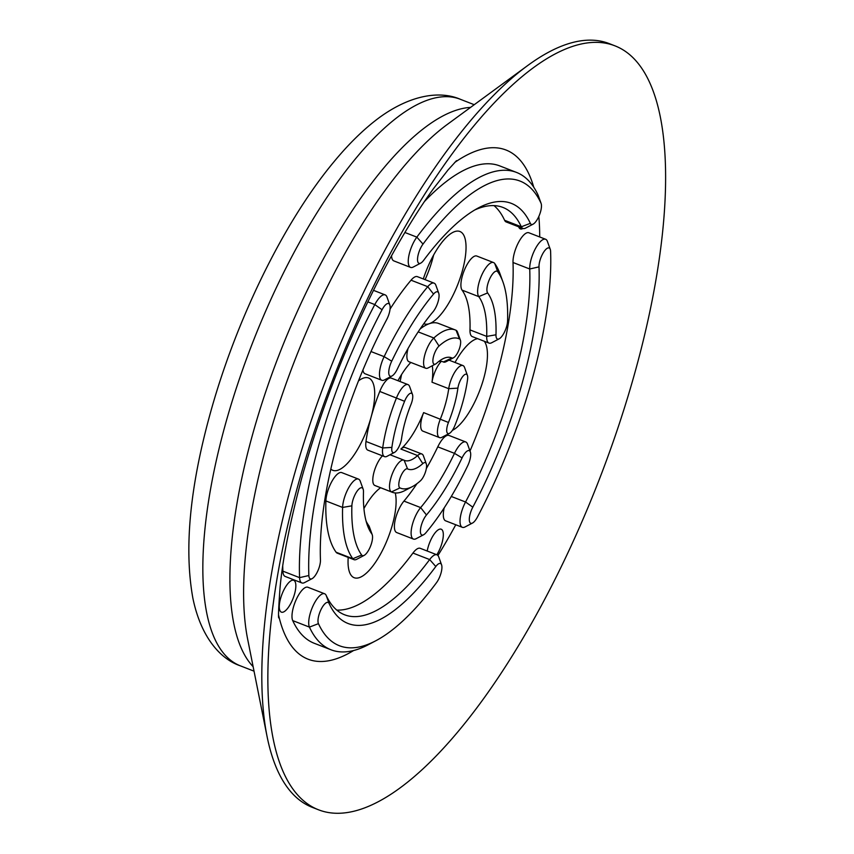 <?xml version="1.0" encoding="UTF-8"?>
<svg xmlns="http://www.w3.org/2000/svg" width="854" height="854" viewBox="0 0 854 854"><rect width="100%" height="100%" fill="white"/><g stroke="black" fill="none" stroke-linecap="round" stroke-linejoin="round"><path stroke-width="1.28" d="M312.062 578.66L304.611 582.567A18.777 6.512 -68.8 0 1 301.878 582.94A18.777 6.512 -68.8 0 1 299.583 577.646A256.072 88.859 -68.8 0 1 318.072 447.742A256.072 88.859 -68.8 0 1 374.799 304.579A18.777 6.512 -68.8 0 1 385.186 294.897A18.777 6.512 -68.8 0 1 386.958 297.011L389.808 304.921A11.945 4.142 111.2 0 0 382.069 309.746A249.251 86.489 111.2 0 0 326.858 449.087A249.251 86.489 111.2 0 0 308.86 575.521A11.945 4.142 111.2 0 0 312.062 578.66A11.945 4.142 111.2 0 0 319.588 566.042A11.945 4.142 111.2 0 0 320.453 559.978A225.349 78.194 -68.8 0 1 336.722 445.671A225.349 78.194 -68.8 0 1 386.638 319.684A11.945 4.142 111.2 0 0 389.285 313.002A11.945 4.142 111.2 0 0 389.808 304.921M391.965 375.984L384.513 379.891A18.777 6.512 -68.8 0 1 381.781 380.265A18.777 6.512 -68.8 0 1 380.831 365.448A18.777 6.512 -68.8 0 1 384.14 356.641A167.299 58.051 -68.8 0 1 427.747 286.688A18.777 6.512 -68.8 0 1 434.11 283.154A18.777 6.512 -68.8 0 1 435.871 285.268L438.721 293.189A11.945 4.142 111.2 0 0 433.554 294.086A160.477 55.681 111.2 0 0 391.719 361.189A11.945 4.142 111.2 0 0 389.616 366.782A11.945 4.142 111.2 0 0 391.965 375.984A11.945 4.142 111.2 0 0 397.388 368.971A136.576 47.386 -68.8 0 1 432.989 311.859A11.945 4.142 111.2 0 0 438.198 301.27A11.945 4.142 111.2 0 0 438.721 293.189M364.156 555.378L356.705 559.295A18.777 6.512 -68.8 0 1 353.972 559.658A18.777 6.512 -68.8 0 1 352.819 558.729A167.299 58.051 -68.8 0 1 342.603 507.436A18.777 6.512 -68.8 0 1 343.959 499.312A18.777 6.512 -68.8 0 1 358.52 479.115A18.777 6.512 -68.8 0 1 360.281 481.24L363.131 489.15A11.945 4.142 111.2 0 0 358.274 489.705A11.945 4.142 111.2 0 0 352.745 500.657A11.945 4.142 111.2 0 0 351.88 505.824A160.477 55.681 111.2 0 0 361.68 555.025A11.945 4.142 111.2 0 0 364.156 555.378A11.945 4.142 111.2 0 0 371.682 542.77A11.945 4.142 111.2 0 0 372.205 534.689A11.945 4.142 111.2 0 0 371.821 533.931A136.576 47.386 -68.8 0 1 367.412 525.338A136.576 47.386 -68.8 0 1 363.473 492.064A11.945 4.142 111.2 0 0 363.131 489.15M375.653 640.842L368.202 644.759A256.072 88.859 -68.8 0 1 330.978 649.777A256.072 88.859 -68.8 0 1 309.436 627.103A18.777 6.512 -68.8 0 1 310.066 613.951A18.777 6.512 -68.8 0 1 324.616 593.765A18.777 6.512 -68.8 0 1 326.196 595.43A218.517 75.825 111.2 0 0 344.578 614.773A218.517 75.825 111.2 0 0 429.658 559.562A18.777 6.512 -68.8 0 1 436.97 554.822A18.777 6.512 -68.8 0 1 438.732 556.936L441.582 564.846A11.945 4.142 111.2 0 0 435.807 566.522A225.349 78.194 -68.8 0 1 329.121 603.511A11.945 4.142 111.2 0 0 324.221 604.525A11.945 4.142 111.2 0 0 318.852 615.296A11.945 4.142 111.2 0 0 318.446 623.666A249.251 86.489 111.2 0 0 375.653 640.842A249.251 86.489 111.2 0 0 436.458 582.759A11.945 4.142 111.2 0 0 441.059 572.927A11.945 4.142 111.2 0 0 441.582 564.846M423.595 534.775L416.144 538.693A18.777 6.512 -68.8 0 1 413.411 539.055A18.777 6.512 -68.8 0 1 412.471 524.239A18.777 6.512 -68.8 0 1 420.659 507.586A129.744 45.027 111.2 0 0 454.488 453.346A18.777 6.512 -68.8 0 1 465.74 441.956A18.777 6.512 -68.8 0 1 467.501 444.069L470.351 451.979A11.945 4.142 111.2 0 0 462.078 457.883A136.576 47.386 -68.8 0 1 426.466 514.983A11.945 4.142 111.2 0 0 421.257 525.584A11.945 4.142 111.2 0 0 423.595 534.775A11.945 4.142 111.2 0 0 425.9 532.757A160.477 55.681 111.2 0 0 467.736 465.665A11.945 4.142 111.2 0 0 469.839 460.06A11.945 4.142 111.2 0 0 470.351 451.979M412.322 486.641L404.871 490.548A87.065 30.21 -68.8 0 1 392.21 492.256A87.065 30.21 -68.8 0 1 391.452 491.925A17.069 5.925 -68.8 0 1 390.748 478.518A17.069 5.925 -68.8 0 1 403.974 460.167A17.069 5.925 -68.8 0 1 404.123 460.231A52.927 18.361 111.2 0 0 404.582 460.434A52.927 18.361 111.2 0 0 417.617 455.556A17.069 5.925 -68.8 0 1 421.823 453.976A17.069 5.925 -68.8 0 1 423.435 455.897L426.285 463.818A10.248 3.555 111.2 0 0 422.794 463.605A59.748 20.731 -68.8 0 1 407.561 468.889A10.248 3.555 111.2 0 0 399.533 479.863A10.248 3.555 111.2 0 0 399.96 487.912A80.233 27.84 111.2 0 0 412.322 486.641A80.233 27.84 111.2 0 0 420.424 480.813A10.248 3.555 111.2 0 0 425.836 470.746A10.248 3.555 111.2 0 0 426.285 463.818M394.495 452.406L387.043 456.314A17.069 5.925 -68.8 0 1 384.567 456.644A17.069 5.925 -68.8 0 1 382.699 447.966A87.065 30.21 -68.8 0 1 387.823 423.563A87.065 30.21 -68.8 0 1 396.469 397.943A17.069 5.925 -68.8 0 1 408.009 384.61A17.069 5.925 -68.8 0 1 409.61 386.531L412.471 394.452A10.248 3.555 111.2 0 0 404.582 401.295A80.233 27.84 111.2 0 0 396.619 424.908A80.233 27.84 111.2 0 0 391.89 447.389A10.248 3.555 111.2 0 0 394.495 452.406A10.248 3.555 111.2 0 0 400.942 441.593A10.248 3.555 111.2 0 0 401.551 438.721A59.748 20.731 -68.8 0 1 405.074 421.972A59.748 20.731 -68.8 0 1 410.998 404.39A10.248 3.555 111.2 0 0 412.023 401.38A10.248 3.555 111.2 0 0 412.471 394.452M435.625 363.985L428.174 367.903A17.069 5.925 -68.8 0 1 425.687 368.234A17.069 5.925 -68.8 0 1 424.833 354.762A17.069 5.925 -68.8 0 1 433.853 337.981A87.065 30.21 -68.8 0 1 455.31 329.954A87.065 30.21 -68.8 0 1 456.068 330.284A17.069 5.925 -68.8 0 1 457.52 332.142L460.37 340.063A10.248 3.555 111.2 0 0 459.495 338.942A80.233 27.84 111.2 0 0 439.031 346.041A10.248 3.555 111.2 0 0 433.618 356.107A10.248 3.555 111.2 0 0 435.625 363.985A10.248 3.555 111.2 0 0 436.661 363.249A59.748 20.731 -68.8 0 1 442.692 358.904A59.748 20.731 -68.8 0 1 451.894 357.965A10.248 3.555 111.2 0 0 453.474 357.794A10.248 3.555 111.2 0 0 459.922 346.991A10.248 3.555 111.2 0 0 460.37 340.063M449.439 433.352L441.988 437.269A17.069 5.925 -68.8 0 1 439.511 437.6A17.069 5.925 -68.8 0 1 438.646 424.128A17.069 5.925 -68.8 0 1 440.344 419.111A52.927 18.361 111.2 0 0 445.596 403.536A52.927 18.361 111.2 0 0 448.724 388.698A17.069 5.925 -68.8 0 1 449.727 383.916A17.069 5.925 -68.8 0 1 462.953 365.565A17.069 5.925 -68.8 0 1 464.555 367.487L467.416 375.408A10.248 3.555 111.2 0 0 463.252 375.877A10.248 3.555 111.2 0 0 458.513 385.261A10.248 3.555 111.2 0 0 457.904 388.132A59.748 20.731 -68.8 0 1 454.392 404.881A59.748 20.731 -68.8 0 1 448.457 422.463A10.248 3.555 111.2 0 0 447.432 425.473A10.248 3.555 111.2 0 0 449.439 433.352A10.248 3.555 111.2 0 0 454.872 425.559A80.233 27.84 111.2 0 0 462.847 401.946A80.233 27.84 111.2 0 0 467.576 379.464A10.248 3.555 111.2 0 0 467.416 375.408M499.184 338.814L491.733 342.721A18.777 6.512 -68.8 0 1 489 343.094A18.777 6.512 -68.8 0 1 486.695 336.401A129.744 45.027 111.2 0 0 478.774 296.626A18.777 6.512 -68.8 0 1 478.987 282.738A18.777 6.512 -68.8 0 1 493.537 262.552A18.777 6.512 -68.8 0 1 494.701 263.48A167.299 58.051 -68.8 0 1 500.092 274.017L502.953 281.937A160.477 55.681 111.2 0 0 497.775 271.828A11.945 4.142 111.2 0 0 487.773 284.083A11.945 4.142 111.2 0 0 487.634 292.922A136.576 47.386 -68.8 0 1 495.982 334.789A11.945 4.142 111.2 0 0 499.184 338.814A11.945 4.142 111.2 0 0 506.71 326.196A11.945 4.142 111.2 0 0 507.575 321.029A160.477 55.681 111.2 0 0 502.953 281.937M472.508 523.043L465.056 526.95A18.777 6.512 -68.8 0 1 462.334 527.313A18.777 6.512 -68.8 0 1 461.384 512.507A18.777 6.512 -68.8 0 1 465.547 502.003A218.517 75.825 111.2 0 0 513.948 379.849A218.517 75.825 111.2 0 0 529.726 268.989A18.777 6.512 -68.8 0 1 531.081 259.467A18.777 6.512 -68.8 0 1 545.631 239.269A18.777 6.512 -68.8 0 1 547.403 241.394L550.254 249.304A11.945 4.142 111.2 0 0 545.396 249.859A11.945 4.142 111.2 0 0 539.867 260.812A11.945 4.142 111.2 0 0 539.002 266.875A225.349 78.194 -68.8 0 1 522.733 381.183A225.349 78.194 -68.8 0 1 472.817 507.169A11.945 4.142 111.2 0 0 470.17 513.841A11.945 4.142 111.2 0 0 472.508 523.043A11.945 4.142 111.2 0 0 477.386 517.108A249.251 86.489 111.2 0 0 532.597 377.767A249.251 86.489 111.2 0 0 550.595 251.322A11.945 4.142 111.2 0 0 550.254 249.304M420.734 263.117L413.283 267.024A18.777 6.512 -68.8 0 1 410.55 267.398A18.777 6.512 -68.8 0 1 409.61 252.581A18.777 6.512 -68.8 0 1 416.848 237.134A256.072 88.859 -68.8 0 1 516.542 172.433A256.072 88.859 -68.8 0 1 538.084 195.107A18.777 6.512 -68.8 0 1 538.266 195.555L541.126 203.476A11.945 4.142 111.2 0 0 541.009 203.188A249.251 86.489 111.2 0 0 423.008 244.095A11.945 4.142 111.2 0 0 418.396 253.916A11.945 4.142 111.2 0 0 420.734 263.117A11.945 4.142 111.2 0 0 423.648 260.331A225.349 78.194 -68.8 0 1 478.614 207.81A225.349 78.194 -68.8 0 1 530.334 223.342A11.945 4.142 111.2 0 0 533.077 224.175A11.945 4.142 111.2 0 0 540.603 211.557A11.945 4.142 111.2 0 0 541.126 203.476M282.727 566.245A256.072 88.859 111.2 0 0 282.866 571.145A18.777 6.512 111.2 0 0 285.172 576.439L301.878 582.94M391.538 255.72A18.777 6.512 111.2 0 0 393.833 260.897L410.55 267.398M545.631 239.269L528.925 232.779A18.777 6.512 111.2 0 0 514.364 252.965A18.777 6.512 111.2 0 0 513.008 262.498A218.517 75.825 -68.8 0 1 497.231 373.347A218.517 75.825 -68.8 0 1 470.01 451.008M444.197 507.863A18.777 6.512 111.2 0 0 445.617 520.823L462.334 527.313M324.616 593.765L307.91 587.264A18.777 6.512 111.2 0 0 293.349 607.45A18.777 6.512 111.2 0 0 292.719 620.612A256.072 88.859 111.2 0 0 314.261 643.286L330.978 649.777M362.907 370.049A18.777 6.512 111.2 0 0 365.064 373.764L381.781 380.265M493.537 262.552L476.831 256.051A18.777 6.512 111.2 0 0 462.27 276.248A18.777 6.512 111.2 0 0 462.057 290.125A129.744 45.027 -68.8 0 1 469.988 329.9A18.777 6.512 111.2 0 0 472.294 336.593L489 343.094M416.955 483.663A129.744 45.027 -68.8 0 1 403.953 501.095A18.777 6.512 111.2 0 0 395.754 517.748A18.777 6.512 111.2 0 0 396.694 532.554L413.411 539.055M358.52 479.115L341.803 472.625A18.777 6.512 111.2 0 0 327.242 492.811A18.777 6.512 111.2 0 0 325.886 500.935A167.299 58.051 111.2 0 0 336.102 552.228A18.777 6.512 111.2 0 0 337.266 553.168L353.972 559.658M330.808 469.092A49.511 17.176 111.2 0 0 332.74 470.287A49.511 17.176 111.2 0 0 371.116 417.062A87.065 30.21 111.2 0 0 365.982 441.465A17.069 5.925 111.2 0 0 367.85 450.154L384.567 456.644M408.052 348.496A17.069 5.925 111.2 0 0 408.981 361.733L425.687 368.234M448.457 422.463L423.627 412.61A17.069 5.925 111.2 0 0 421.94 417.627A17.069 5.925 111.2 0 0 422.794 431.099L439.511 437.6M441.283 361.381A17.069 5.925 111.2 0 0 433.01 377.425A17.069 5.925 111.2 0 0 432.007 382.208A52.927 18.361 -68.8 0 0 432.295 365.736M382.443 455.822A17.069 5.925 111.2 0 0 374.031 472.027A17.069 5.925 111.2 0 0 374.735 485.424A87.065 30.21 111.2 0 0 375.504 485.755L392.21 492.256M436.832 554.769A17.069 5.925 111.2 0 0 442.084 542.674A17.069 5.925 111.2 0 0 441.219 529.213A17.069 5.925 111.2 0 0 427.993 547.563A17.069 5.925 111.2 0 0 427.192 551.022M294.609 593.797A17.069 5.925 111.2 0 0 293.755 580.325A17.069 5.925 111.2 0 0 280.518 598.686A17.069 5.925 111.2 0 0 281.382 612.147A17.069 5.925 111.2 0 0 294.609 593.797M366.088 521.1A129.744 45.027 111.2 0 0 368.747 525.584A18.777 6.512 -68.8 0 1 369.355 526.769L372.205 534.689M436.97 554.822L420.253 548.321A18.777 6.512 111.2 0 0 412.941 553.061A218.517 75.825 -68.8 0 1 336.786 610.098M434.11 283.154L417.392 276.653A18.777 6.512 111.2 0 0 411.041 280.197A167.299 58.051 111.2 0 0 390.054 309.105M465.74 441.956L449.023 435.455A18.777 6.512 111.2 0 0 437.771 446.845A129.744 45.027 -68.8 0 1 426.327 468.568M408.009 384.61L391.292 378.119A17.069 5.925 111.2 0 0 379.763 391.442A87.065 30.21 111.2 0 0 371.116 417.062A49.511 17.176 111.2 0 0 368.618 378.002A49.511 17.176 111.2 0 0 358.52 380.841M421.823 453.976L405.116 447.485A17.069 5.925 111.2 0 0 400.91 449.055A52.927 18.361 -68.8 0 0 423.627 412.61M452.332 430.416A49.511 17.176 111.2 0 0 483.844 377.991A49.511 17.176 111.2 0 0 484.314 341.269M477.578 338.654A49.511 17.176 111.2 0 0 455.022 362.48M423.808 323.687A49.511 17.176 111.2 0 0 424.075 323.805A49.511 17.176 111.2 0 0 429.338 323.677A49.511 17.176 111.2 0 0 462.441 270.569A49.511 17.176 111.2 0 0 459.954 231.509A49.511 17.176 111.2 0 0 423.317 278.959M433.597 255.132A49.511 17.176 -68.8 0 1 432.604 258.975A49.511 17.176 -68.8 0 1 425.078 279.642M380.606 487.741A49.511 17.176 111.2 0 0 363.921 508.557M348.208 557.416A49.511 17.176 111.2 0 0 354.143 577.699A49.511 17.176 111.2 0 0 392.509 524.473A49.511 17.176 111.2 0 0 395.253 492.95M397.943 380.703A52.927 18.361 -68.8 0 1 410.817 362.448M453.474 357.794L446.023 361.712A17.069 5.925 -68.8 0 1 443.546 362.043A17.069 5.925 -68.8 0 1 443.397 361.979A52.927 18.361 111.2 0 0 442.938 361.776A52.927 18.361 111.2 0 0 438.71 361.52M401.519 374.65A52.927 18.361 -68.8 0 1 400.056 381.524M455.769 524.772A273.152 94.783 -68.8 0 1 437.931 555.506M353.609 650.524A273.152 94.783 -68.8 0 1 278.65 615.382M635.835 369.195A409.717 142.17 -68.8 0 1 318.286 809.699A409.717 142.17 -68.8 0 1 297.64 486.428A409.717 142.17 -68.8 0 1 615.19 45.935A409.717 142.17 -68.8 0 1 635.835 369.195M318.286 809.699L312.318 807.372A409.717 142.17 -68.8 0 1 267.035 736.319A409.717 142.17 -68.8 0 1 291.673 484.111A409.717 142.17 -68.8 0 1 527.847 65.427A409.717 142.17 -68.8 0 1 609.222 43.607L615.19 45.935M518.677 226.812A17.069 5.925 111.2 0 0 520.342 228.893A17.069 5.925 111.2 0 0 522.968 228.477M516.542 172.433L499.825 165.932A256.072 88.859 111.2 0 0 424.534 201.437M494.018 205.611A218.517 75.825 -68.8 0 1 504.607 220.289A18.777 6.512 111.2 0 0 506.187 221.955L522.894 228.445A18.777 6.512 -68.8 0 1 521.314 226.79A218.517 75.825 111.2 0 0 502.931 207.437A218.517 75.825 111.2 0 0 474.824 209.935M454.723 162.452A273.152 94.783 -68.8 0 1 533.739 187.175M538.842 216.414A273.152 94.783 -68.8 0 1 539.707 236.974M455.31 329.954L438.593 323.463A87.065 30.21 111.2 0 0 429.338 323.677A87.065 30.21 111.2 0 0 420.104 328.993M533.077 224.175L525.626 228.082A18.777 6.512 -68.8 0 1 522.894 228.445M308.86 575.521L299.583 577.646L282.866 571.145M351.88 505.824L342.603 507.436L325.886 500.935M318.446 623.666L309.436 627.103L292.719 620.612M399.96 487.912L391.452 491.925L374.735 485.424M365.982 441.465L382.699 447.966L391.89 447.389M432.007 382.208L448.724 388.698L457.904 388.132M462.057 290.125L478.774 296.626L487.634 292.922M513.008 262.498L529.726 268.989L539.002 266.875M451.286 496.462L465.547 502.003L472.817 507.169M382.069 309.746L374.799 304.579L367.818 301.868M433.554 294.086L427.747 286.688L411.041 280.197M368.747 525.584L371.821 533.931M412.941 553.061L429.658 559.562L435.807 566.522M437.771 446.845L454.488 453.346L462.078 457.883M400.91 449.055L417.617 455.556L422.794 463.605M404.582 401.295L379.763 391.442M459.495 338.942L456.068 330.284M541.009 203.188L538.084 195.107M451.894 357.965L443.397 361.979L442.457 361.616M267.035 736.319L247.617 639.005A314.475 109.12 -68.8 0 1 266.523 445.425A314.475 109.12 -68.8 0 1 447.784 124.076L527.847 65.427M253.136 666.686A303.875 105.448 -68.8 0 1 252.015 436.565A303.875 105.448 -68.8 0 1 470.565 107.39M240.23 665.789A303.875 105.448 -68.8 0 1 224.922 426.039A303.875 105.448 -68.8 0 1 460.445 99.331C440.931 90.77 411.564 93.993 379.091 117.767C363.825 129.103 348.699 143.888 333.7 162.111C283.592 222.264 235.437 321.157 209.86 414.873C189.727 488.242 184.058 549.336 192.876 598.184C200.829 636.903 220.118 658.925 240.23 665.789L254.033 671.159M439.031 346.041L433.853 337.981L418.172 331.886M361.68 555.025L352.819 558.729L336.102 552.228M426.466 514.983L420.659 507.586L403.953 501.095M495.982 334.789L486.695 336.401L469.988 329.9M391.719 361.189L384.14 356.641L370.988 351.538M423.008 244.095L416.848 237.134L404.86 232.469M530.334 223.342L521.314 226.79L504.607 220.289M494.701 263.48L497.775 271.828M407.561 468.889L404.123 460.231M326.196 595.43L329.121 603.511M385.186 294.897L373.454 290.328M278.746 617.912C278.201 617.303 278.628 607.333 280.027 588.022C282.578 559.37 289.89 522.456 301.964 477.269C323.613 400.174 352.734 327.669 389.317 259.776C405.693 230.025 420.67 205.985 434.227 187.656L448.115 169.861L456.506 160.659M474.237 104.7L460.445 99.331M403.974 460.167L390.032 454.744M462.953 365.565L449.012 360.142M443.546 362.043L442.383 361.594"/></g></svg>
